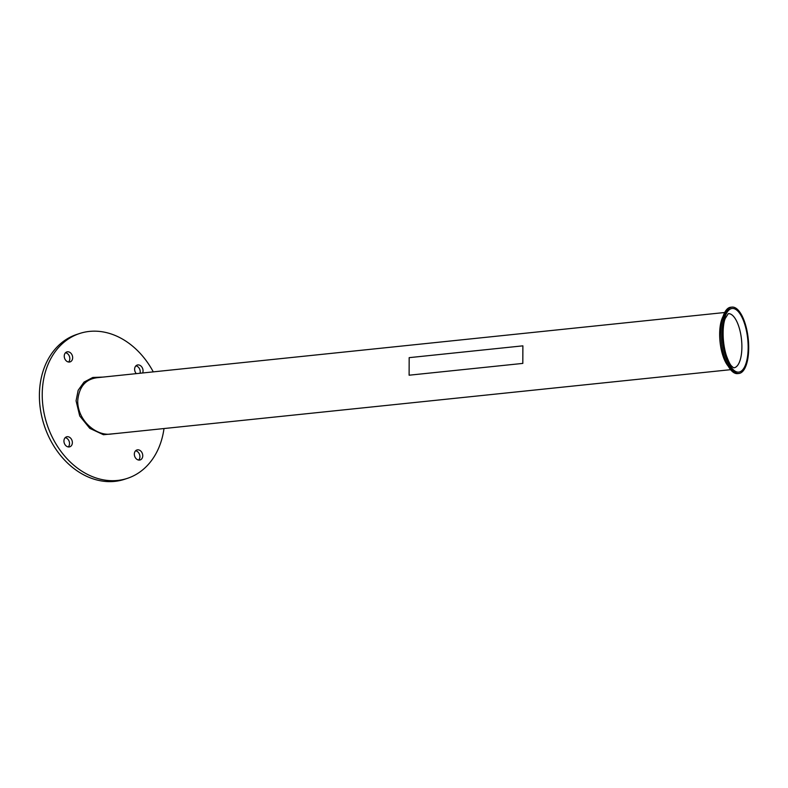 <?xml version="1.0" encoding="UTF-8"?>
<svg xmlns="http://www.w3.org/2000/svg" width="788" height="788" viewBox="0 0 788 788"><rect width="100%" height="100%" fill="white"/><g stroke="black" fill="none" stroke-linecap="round" stroke-linejoin="round"><path stroke-width="1.18" d="M522.887 345.853L522.818 363.406L409.11 375.206L409.169 357.654L522.868 345.843L522.799 363.396M522.818 363.406L409.11 375.206M163.993 428.544A76.259 59.395 -108.3 0 1 146.627 466.26A76.259 59.395 -108.3 0 1 127.39 478.355L124.553 479.291A76.259 59.395 -108.3 0 1 44.256 425.481A76.259 59.395 -108.3 0 1 76.761 334.447L79.598 333.511A76.259 59.395 -108.3 0 1 153.276 371.867M68.26 446.924A5.24 4.088 71.7 0 0 68.28 446.914A5.24 4.088 71.7 0 0 69.186 441.467A5.24 4.088 71.7 0 0 65.207 437.665M138.658 460.054A5.24 4.088 71.7 0 0 138.668 460.034A5.24 4.088 71.7 0 0 139.575 454.597A5.24 4.088 71.7 0 0 135.595 450.785M68.556 362.017A5.24 4.088 71.7 0 0 68.576 361.997A5.24 4.088 71.7 0 0 69.482 356.56A5.24 4.088 71.7 0 0 65.502 352.748M140.018 373.246A5.24 4.088 71.7 0 0 135.891 365.878M71.117 445.969A5.24 4.088 -108.3 0 1 69.797 446.806A5.24 4.088 -108.3 0 1 64.271 443.102A5.24 4.088 -108.3 0 1 66.507 436.847A5.24 4.088 -108.3 0 1 71.649 439.625A5.24 4.088 -108.3 0 1 71.117 445.969M127.39 478.355A76.259 59.395 -108.3 0 1 47.093 424.545A76.259 59.395 -108.3 0 1 79.598 333.511M117.126 433.41L103.435 434.72L89.763 428.347L79.726 415.956L76.072 400.816L78.17 390.267L84.05 382.081L92.797 377.472L103.12 377.078M136.294 373.63A5.24 4.088 -108.3 0 1 137.201 365.061A5.24 4.088 -108.3 0 1 141.899 367.109A5.24 4.088 -108.3 0 1 142.618 372.97M71.412 361.062A5.24 4.088 -108.3 0 1 70.093 361.899A5.24 4.088 -108.3 0 1 64.577 358.195A5.24 4.088 -108.3 0 1 66.803 351.94A5.24 4.088 -108.3 0 1 71.944 354.718A5.24 4.088 -108.3 0 1 71.412 361.062M141.505 459.099A5.24 4.088 -108.3 0 1 140.185 459.926A5.24 4.088 -108.3 0 1 134.669 456.232A5.24 4.088 -108.3 0 1 136.905 449.968A5.24 4.088 -108.3 0 1 142.037 452.755A5.24 4.088 -108.3 0 1 141.505 459.099M724.674 312.511L97.082 377.708C85.429 379.225 78.977 386.947 77.717 400.875C77.588 420.615 96.313 436.306 111.088 434.04L730.614 369.68M731.983 307.103L730.703 307.231A33.362 12.894 84.1 0 0 721.335 341.746A33.362 12.894 84.1 0 0 737.598 373.601L738.878 373.473A33.362 12.894 -95.9 0 1 735.322 372.616A33.362 12.894 -95.9 0 1 722.261 337.116A33.362 12.894 -95.9 0 1 731.983 307.103A33.362 12.894 -95.9 0 1 735.549 307.96A33.362 12.894 -95.9 0 1 748.6 343.45A33.362 12.894 -95.9 0 1 738.878 373.473M723.108 316.352A28.742 11.101 84.1 0 0 720.045 341.884A28.742 11.101 84.1 0 0 728.289 366.243M731.146 314.373A27.216 10.51 84.1 0 0 728.25 313.673L725.206 318.529C722.675 324.469 721.808 340.859 726.309 355.368C730.525 366.765 731.412 365.435 732.732 367.178L733.874 367.809A27.216 10.51 84.1 0 0 741.803 343.322A27.216 10.51 84.1 0 0 731.146 314.373M735.539 309.3A31.983 12.352 84.1 0 0 724.359 349.468A31.983 12.352 84.1 0 0 746.394 362.096A31.983 12.352 84.1 0 0 735.539 309.3"/></g></svg>
